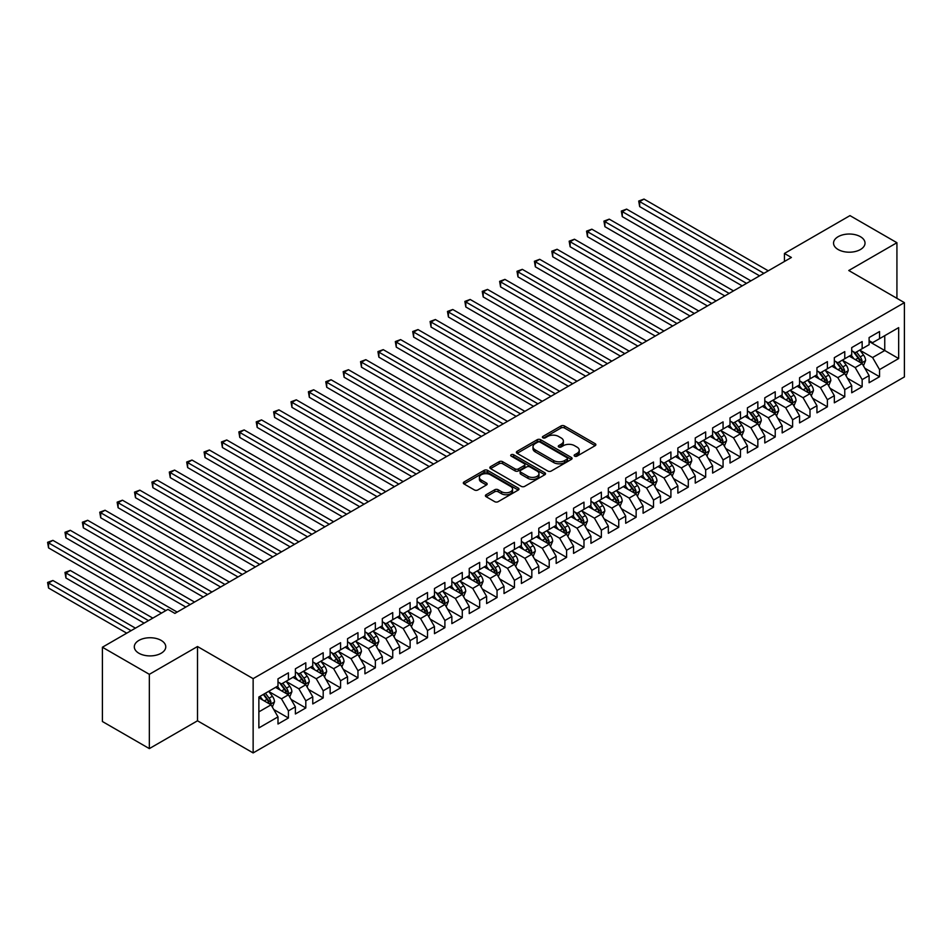 <?xml version="1.0" encoding="UTF-8"?>
<svg xmlns="http://www.w3.org/2000/svg" width="952" height="952" viewBox="0 0 952 952"><rect width="100%" height="100%" fill="white"/><g stroke="black" fill="none" stroke-linecap="round" stroke-linejoin="round"><path stroke-width="1.43" d="M574.639 456.139A1.69 0.976 0 0 0 577.031 456.139L595.167 445.667A2.416 1.392 0 0 0 595.869 444.691A2.416 1.392 0 0 0 595.167 443.703L564.441 425.96A2.416 1.392 0 0 0 561.037 425.96L542.902 436.433A1.69 0.976 0 0 0 542.402 437.123A1.69 0.976 0 0 0 542.902 437.813A1.69 0.976 0 0 0 545.294 437.813L547.638 436.456A7.723 4.462 0 0 1 558.562 436.456L561.121 437.932A7.723 4.462 0 0 1 563.382 441.085A7.723 4.462 0 0 1 561.121 444.239L558.776 445.595A1.69 0.976 0 0 0 558.277 446.286A1.69 0.976 0 0 0 558.776 446.976A1.69 0.976 0 0 0 561.156 446.976L563.513 445.619A7.723 4.462 0 0 1 574.425 445.619L576.995 447.095A7.723 4.462 0 0 1 579.256 450.248A7.723 4.462 0 0 1 576.995 453.402L574.639 454.758A1.69 0.976 0 0 0 574.151 455.449A1.69 0.976 0 0 0 574.639 456.139L574.639 454.758M161.162 640.398A15.732 9.08 0 0 0 144.014 638.435A15.732 9.08 0 0 0 134.303 646.824A15.732 9.08 0 0 0 138.909 653.25A15.732 9.08 0 0 0 156.057 655.214A15.732 9.08 0 0 0 165.767 646.824A15.732 9.08 0 0 0 161.162 640.398M860.418 236.691A15.732 9.08 0 0 0 843.27 234.716A15.732 9.08 0 0 0 833.547 243.117A15.732 9.08 0 0 0 838.165 249.543A15.732 9.08 0 0 0 855.312 251.506A15.732 9.08 0 0 0 865.023 243.117A15.732 9.08 0 0 0 860.418 236.691M486.115 494.731A2.416 1.392 0 0 0 485.413 495.718A2.416 1.392 0 0 0 486.115 496.706L494.731 501.68A2.416 1.392 0 0 0 498.146 501.68L518.281 490.054A2.416 1.392 0 0 0 518.995 489.066A2.416 1.392 0 0 0 518.281 488.09L487.567 470.347A2.416 1.392 0 0 0 484.151 470.347L464.017 481.974A2.416 1.392 0 0 0 463.315 482.962A2.416 1.392 0 0 0 464.017 483.949L474.429 489.959A2.416 1.392 0 0 0 477.844 489.959L486.46 484.984A2.416 1.392 0 0 0 487.162 483.997A2.416 1.392 0 0 0 486.46 483.009L481.295 480.034A6.462 3.725 0 0 1 479.403 477.392A6.462 3.725 0 0 1 483.39 473.953A6.462 3.725 0 0 1 490.423 474.762L510.653 486.436A6.462 3.725 0 0 1 512.545 489.066A6.462 3.725 0 0 1 508.558 492.517A6.462 3.725 0 0 1 501.514 491.708L498.146 489.756A2.416 1.392 0 0 0 494.731 489.756L486.115 494.731L486.115 496.706M149.345 674.325L149.345 748.605L197.504 720.795L197.504 646.527L149.345 674.325L102.399 647.229L167.945 609.387L174.894 613.397L791.398 257.468L784.436 253.458L784.436 261.479M197.504 646.527L253.137 678.645L904.4 302.641L904.4 376.921L253.137 752.925L253.137 678.645M896.927 298.321L896.927 242.712L848.767 270.511L904.4 302.641M896.927 242.712L849.981 215.616L784.436 253.458M547.805 471.038A2.416 1.392 0 0 0 551.22 471.038L571.355 459.411A2.416 1.392 0 0 0 572.069 458.436A2.416 1.392 0 0 0 571.355 457.448L540.641 439.705A2.416 1.392 0 0 0 537.226 439.705L517.091 451.331A2.416 1.392 0 0 0 516.389 452.319A2.416 1.392 0 0 0 517.091 453.307L547.805 471.038M511.878 456.508A1.69 0.976 0 0 1 513.592 456.746L513.592 454.735L544.818 472.763A2.416 1.392 0 0 1 545.532 473.751A2.416 1.392 0 0 1 544.818 474.739L524.683 486.365A2.416 1.392 0 0 1 521.268 486.365L490.554 468.622L499.169 463.683L499.169 461.684L490.554 466.658A2.416 1.392 0 0 0 489.852 467.646A2.416 1.392 0 0 0 490.554 468.622L490.554 466.658M499.169 463.683A2.416 1.392 0 0 1 502.585 463.683L502.585 461.684A2.416 1.392 0 0 0 499.169 461.684M502.585 461.684L515.044 468.872A2.416 1.392 0 0 0 518.459 468.872L524.171 465.576A2.416 1.392 0 0 0 524.885 464.588A2.416 1.392 0 0 0 524.171 463.6L511.2 456.115A1.69 0.976 0 0 1 510.712 455.425A1.69 0.976 0 0 1 511.748 454.52A1.69 0.976 0 0 1 513.592 454.735M869.105 341.482L884.753 350.514L884.753 335.663L898.664 327.631L879.541 338.674L879.541 331.546L869.105 337.567L869.105 344.695L862.155 348.706L862.155 341.578L851.719 347.599L851.719 354.727L844.769 358.749L844.769 351.621L834.333 357.643L834.333 364.771L827.383 368.781L827.383 361.653L816.947 367.674L816.947 374.802L809.997 378.825L809.997 371.697L799.561 377.718L799.561 384.846L792.611 388.856L792.611 381.728L782.175 387.75L782.175 394.878L775.226 398.9L775.226 391.772L764.789 397.793L764.789 404.921L757.84 408.932L757.84 401.803L747.403 407.825L747.403 414.953L740.454 418.975L740.454 411.847L730.017 417.868L730.017 424.997L723.068 429.007L723.068 421.879L712.631 427.9L712.631 435.028L705.682 439.05L705.682 431.922L695.246 437.944L695.246 445.072L688.296 449.082L688.296 441.954L677.86 447.975L677.86 455.104L670.91 459.126L670.91 451.998L660.474 458.019L660.474 465.147L653.524 469.157L653.524 462.029L643.088 468.051L643.088 475.179L636.138 479.201L636.138 472.073L625.702 478.094L625.702 485.222L618.752 489.233L618.752 482.105L608.328 488.126L608.328 495.254L601.366 499.276L601.366 492.148L590.942 498.17L590.942 505.298L583.981 509.308L583.981 502.18L573.556 508.201L573.556 515.329L566.595 519.352L566.595 512.224L556.17 518.245L556.17 525.373L549.209 529.383L549.209 522.255L538.784 528.277L538.784 535.405L531.823 539.427L531.823 532.299L521.398 538.32L521.398 545.448L514.437 549.459L514.437 542.331L504.013 548.352L504.013 555.48L497.051 559.502L497.051 552.374L486.627 558.396L486.627 565.524L479.665 569.534L479.665 562.406L469.241 568.427L469.241 575.555L462.279 579.578L462.279 572.449L451.855 578.471L451.855 585.599L444.893 589.609L444.893 582.481L434.469 588.503L434.469 595.631L427.507 599.641L427.507 592.525L417.083 598.546L417.083 605.674L410.122 609.685L410.122 602.557L399.697 608.578L399.697 615.706L392.736 619.716L392.736 612.6L382.311 618.621L382.311 625.75L375.35 629.76L375.35 622.632L364.925 628.653L364.925 635.781L357.964 639.792L357.964 632.675L347.539 638.697L347.539 645.825L340.578 649.835L340.578 642.707L330.154 648.728L330.154 655.857L323.192 659.867L323.192 652.751L312.768 658.772L312.768 665.9L305.806 669.911L305.806 662.782L295.382 668.804L295.382 675.932L288.42 679.942L288.42 672.826L277.996 678.847L277.996 685.964L258.873 697.007L258.873 727.923L277.996 716.88L271.046 704.837L258.873 697.816M898.664 327.631L898.664 358.547L879.541 369.59L872.579 357.547L859.977 350.265M864.844 368.234L879.541 376.718L879.541 369.59M879.541 376.718L869.105 382.74L869.105 375.612L862.155 379.622L855.193 367.579L842.591 360.308M847.458 378.265L862.155 386.75L862.155 379.622M862.155 386.75L851.719 392.771L851.719 385.643L844.769 389.665L837.808 377.623L825.206 370.34M830.073 388.309L844.769 396.794L844.769 389.665M844.769 396.794L834.333 402.815L834.333 395.687L827.383 399.697L820.422 387.654L807.82 380.372M812.687 398.341L827.383 406.825L827.383 399.697M827.383 406.825L816.947 412.847L816.947 405.719L809.997 409.741L803.036 397.698L790.434 390.415M795.301 408.384L809.997 416.869L809.997 409.741M809.997 416.869L799.561 422.89L799.561 415.762L792.611 419.772L785.662 407.73L773.048 400.447M777.915 418.416L792.611 426.901L792.611 419.772M792.611 426.901L782.175 432.922L782.175 425.794L775.226 429.816L768.276 417.761L755.662 410.49M760.529 428.459L775.226 436.944L775.226 429.816M775.226 436.944L764.789 442.966L764.789 435.837L757.84 439.848L750.89 427.805L738.276 420.522M743.143 438.491L757.84 446.976L757.84 439.848M757.84 446.976L747.403 452.997L747.403 445.869L740.454 449.891L733.504 437.837L720.89 430.566M725.757 448.535L740.454 457.019L740.454 449.891M740.454 457.019L730.017 463.041L730.017 455.913L723.068 459.923L716.118 447.88L703.504 440.597M708.371 458.567L723.068 467.051L723.068 459.923M723.068 467.051L712.631 473.073L712.631 465.945L705.682 469.967L698.732 457.912L686.118 450.641M690.985 468.61L705.682 477.095L705.682 469.967M705.682 477.095L695.246 483.116L695.246 475.988L688.296 479.998L681.346 467.956L668.732 460.673M673.611 478.642L688.296 487.127L688.296 479.998M688.296 487.127L677.86 493.148L677.86 486.02L670.91 490.042L663.961 477.987L651.346 470.716M656.226 488.685L670.91 497.17L670.91 490.042M670.91 497.17L660.474 503.192L660.474 496.063L653.524 500.074L646.575 488.031L633.961 480.748M638.84 498.717L653.524 507.202L653.524 500.074M653.524 507.202L643.088 513.223L643.088 506.095L636.138 510.117L629.189 498.063L616.575 490.792M621.454 508.761L636.138 517.233L636.138 510.117M636.138 517.233L625.702 523.267L625.702 516.139L618.752 520.149L611.803 508.106L599.189 500.823M604.068 518.792L618.752 527.277L618.752 520.149M618.752 527.277L608.328 533.298L608.328 526.17L601.366 530.193L594.417 518.138L581.815 510.867M586.682 528.836L601.366 537.309L601.366 530.193M601.366 537.309L590.942 543.342L590.942 536.214L583.981 540.224L577.031 528.182L564.429 520.899M569.296 538.868L583.981 547.352L583.981 540.224M583.981 547.352L573.556 553.374L573.556 546.246L566.595 550.268L559.645 538.213L547.043 530.942M551.91 548.911L566.595 557.384L566.595 550.268M566.595 557.384L556.17 563.417L556.17 556.289L549.209 560.3L542.259 548.257L529.657 540.974M534.524 558.943L549.209 567.428L549.209 560.3M549.209 567.428L538.784 573.449L538.784 566.321L531.823 570.343L524.873 558.288L512.271 551.018M517.138 568.987L531.823 577.459L531.823 570.343M531.823 577.459L521.398 583.493L521.398 576.365L514.437 580.375L507.487 568.332L494.885 561.049M499.752 579.018L514.437 587.503L514.437 580.375M514.437 587.503L504.013 593.524L504.013 586.396L497.051 590.418L490.101 578.364L477.499 571.093M482.367 589.062L497.051 597.535L497.051 590.418M497.051 597.535L486.627 603.556L486.627 596.44L479.665 600.45L472.716 588.407L460.113 581.125M464.981 599.094L479.665 607.578L479.665 600.45M479.665 607.578L469.241 613.6L469.241 606.472L462.279 610.482L455.33 598.439L442.728 591.168M447.595 609.137L462.279 617.61L462.279 610.482M462.279 617.61L451.855 623.631L451.855 616.515L444.893 620.526L437.944 608.483L425.342 601.2M430.209 619.169L444.893 627.654L444.893 620.526M444.893 627.654L434.469 633.675L434.469 626.547L427.507 630.557L420.558 618.514L407.956 611.243M412.823 629.212L427.507 637.685L427.507 630.557M427.507 637.685L417.083 643.707L417.083 636.591L410.122 640.601L403.172 628.558L390.57 621.275M395.437 639.244L410.122 647.729L410.122 640.601M410.122 647.729L399.697 653.75L399.697 646.622L392.736 650.632L385.786 638.59L373.184 631.319M378.051 649.288L392.736 657.761L392.736 650.632M392.736 657.761L382.311 663.782L382.311 656.666L375.35 660.676L368.4 648.633L355.798 641.351M360.665 659.319L375.35 667.804L375.35 660.676M375.35 667.804L364.925 673.826L364.925 666.697L357.964 670.708L351.014 658.665L338.412 651.394M343.279 669.363L357.964 677.836L357.964 670.708M357.964 677.836L347.539 683.857L347.539 676.741L340.578 680.751L333.628 668.709L321.026 661.426M325.893 679.395L340.578 687.879L340.578 680.751M340.578 687.879L330.154 693.901L330.154 686.773L323.192 690.783L316.243 678.74L303.64 671.469M308.507 689.438L323.192 697.911L323.192 690.783M323.192 697.911L312.768 703.933L312.768 696.816L305.806 700.827L298.857 688.784L286.255 681.501M291.122 699.47L305.806 707.955L305.806 700.827M305.806 707.955L295.382 713.976L295.382 706.848L288.42 710.858L281.471 698.816L268.869 691.545M273.736 709.514L288.42 717.986L288.42 710.858M288.42 717.986L277.996 724.008L277.996 716.88M277.996 681.953L281.471 683.964L288.42 679.942M258.873 711.87L271.046 704.837M295.382 671.922L298.857 673.921L305.806 669.911M281.471 698.816L288.42 694.805L275.556 687.38M295.382 706.848L288.42 694.805M312.768 661.878L316.243 663.889L323.192 659.867M298.857 688.784L305.806 684.762L292.942 677.336M312.768 696.816L305.806 684.762M330.154 651.846L333.628 653.846L340.578 649.835M316.243 678.74L323.192 674.73L310.328 667.304M330.154 686.773L323.192 674.73M347.539 641.803L351.014 643.814L357.964 639.792M333.628 668.709L340.578 664.686L327.714 657.261M347.539 676.741L340.578 664.686M364.925 631.771L368.4 633.77L375.35 629.76M351.014 658.665L357.964 654.655L345.1 647.229M364.925 666.697L357.964 654.655M382.311 621.727L385.786 623.738L392.736 619.716M368.4 648.633L375.35 644.611L362.486 637.186M382.311 656.666L375.35 644.611M399.697 611.696L403.172 613.695L410.122 609.685M385.786 638.59L392.736 634.579L379.872 627.154M399.697 646.622L392.736 634.579M417.083 601.652L420.558 603.663L427.507 599.641M403.172 628.558L410.122 624.536L397.258 617.11M417.083 636.591L410.122 624.536M434.469 591.62L437.944 593.62L444.893 589.609M420.558 618.514L427.507 614.504L414.644 607.078M434.469 626.547L427.507 614.504M451.855 581.577L455.33 583.588L462.279 579.578M437.944 608.483L444.893 604.46L432.029 597.035M451.855 616.515L444.893 604.46M469.241 571.545L472.716 573.544L479.665 569.534M455.33 598.439L462.279 594.429L449.415 587.003M469.241 606.472L462.279 594.429M486.627 561.501L490.101 563.513L497.051 559.502M472.716 588.407L479.665 584.385L466.801 576.96M486.627 596.44L479.665 584.385M504.013 551.47L507.487 553.469L514.437 549.459M490.101 578.364L497.051 574.353L484.187 566.928M504.013 586.396L497.051 574.353M521.398 541.426L524.873 543.437L531.823 539.427M507.487 568.332L514.437 564.31L501.573 556.884M521.398 576.365L514.437 564.31M538.784 531.394L542.259 533.394L549.209 529.383M524.873 558.288L531.823 554.278L518.959 546.853M538.784 566.321L531.823 554.278M556.17 521.351L559.645 523.362L566.595 519.352M542.259 548.257L549.209 544.235L536.345 536.809M556.17 556.289L549.209 544.235M573.556 511.319L577.031 513.318L583.981 509.308M559.645 538.213L566.595 534.203L553.731 526.777M573.556 546.246L566.595 534.203M590.942 501.276L594.417 503.287L601.366 499.276M577.031 528.182L583.981 524.159L571.117 516.734M590.942 536.214L583.981 524.159M608.328 491.244L611.803 493.255L618.752 489.233M594.417 518.138L601.366 514.128L588.503 506.702M608.328 526.17L601.366 514.128M625.702 481.2L629.189 483.211L636.138 479.201M611.803 508.106L618.752 504.096L605.888 496.658M625.702 516.139L618.752 504.096M643.088 471.169L646.575 473.18L653.524 469.157M629.189 498.063L636.138 494.052L623.274 486.627M643.088 506.095L636.138 494.052M660.474 461.125L663.961 463.136L670.91 459.126M646.575 488.031L653.524 484.021L640.66 476.583M660.474 496.063L653.524 484.021M677.86 451.093L681.346 453.104L688.296 449.082M663.961 477.987L670.91 473.977L658.046 466.551M677.86 486.02L670.91 473.977M695.246 441.05L698.732 443.061L705.682 439.05M681.346 467.956L688.296 463.945L675.432 456.508M695.246 475.988L688.296 463.945M712.631 431.018L716.118 433.029L723.068 429.007M698.732 457.912L705.682 453.902L692.818 446.476M712.631 465.945L705.682 453.902M730.017 420.974L733.504 422.985L740.454 418.975M716.118 447.88L723.068 443.87L710.204 436.433M730.017 455.913L723.068 443.87M747.403 410.943L750.89 412.954L757.84 408.932M733.504 437.837L740.454 433.826L727.59 426.401M747.403 445.869L740.454 433.826M764.789 400.899L768.276 402.91L775.226 398.9M750.89 427.805L757.84 423.795L744.976 416.357M764.789 435.837L757.84 423.795M782.175 390.867L785.662 392.878L792.611 388.856M768.276 417.761L775.226 413.751L762.362 406.325M782.175 425.794L775.226 413.751M799.561 380.824L803.036 382.835L809.997 378.825M785.662 407.73L792.611 403.719L779.747 396.282M799.561 415.762L792.611 403.719M816.947 370.792L820.422 372.803L827.383 368.781M803.036 397.698L809.997 393.676L797.133 386.25M816.947 405.719L809.997 393.676M834.333 360.748L837.808 362.76L844.769 358.749M820.422 387.654L827.383 383.644L814.519 376.207M834.333 395.687L827.383 383.644M851.719 350.717L855.193 352.728L862.155 348.706M837.808 377.623L844.769 373.6L831.905 366.175M851.719 385.643L844.769 373.6M869.105 340.673L872.579 342.684L879.541 338.674M855.193 367.579L862.155 363.569L849.291 356.131M869.105 375.612L862.155 363.569M102.399 647.229L102.399 721.509L149.345 748.605M197.504 720.795L253.137 752.925M872.579 357.547L884.753 350.514L898.664 358.547M575.317 456.377L576.995 455.413A7.723 4.462 0 0 0 579.256 452.26L579.256 450.248M563.382 441.085L563.382 443.096A7.723 4.462 0 0 1 561.121 446.25L559.443 447.214M595.131 445.691L564.441 427.972A2.416 1.392 0 0 0 561.037 427.972L543.58 438.051M571.331 459.435L540.641 441.716A2.416 1.392 0 0 0 537.226 441.716L517.126 453.33L517.091 451.331M567.095 459.114A1.69 0.976 0 0 0 567.582 458.436A1.69 0.976 0 0 0 567.095 457.745L540.129 442.168A1.69 0.976 0 0 0 537.737 442.168L535.262 443.596A7.723 4.462 0 0 0 533.001 446.75A7.723 4.462 0 0 0 535.262 449.903L553.695 460.554A7.723 4.462 0 0 0 564.619 460.554L567.095 459.114L567.095 461.125A1.69 0.976 0 0 0 567.582 460.435L567.582 458.436M533.001 446.75L533.001 448.761A7.723 4.462 0 0 0 535.262 451.914L535.262 449.903M567.095 461.125L564.619 462.553A7.723 4.462 0 0 1 553.695 462.553L535.262 451.914M502.585 463.683L515.044 470.883A2.416 1.392 0 0 0 518.459 470.883L524.171 467.575A2.416 1.392 0 0 0 524.885 466.599L524.885 464.588M513.592 456.746L544.794 474.75M527.967 476.333A6.462 3.725 0 0 0 535 477.142A6.462 3.725 0 0 0 538.987 473.703A6.462 3.725 0 0 0 537.095 471.062L529.978 466.956A2.416 1.392 0 0 0 526.563 466.956L520.839 470.252A2.416 1.392 0 0 0 520.137 471.24A2.416 1.392 0 0 0 520.839 472.228L527.967 476.333L527.967 478.344A6.462 3.725 0 0 0 535 479.153A6.462 3.725 0 0 0 538.987 475.714L538.987 473.703M520.137 471.24L520.137 473.251A2.416 1.392 0 0 0 520.839 474.227L520.839 472.228M527.967 478.344L520.839 474.227M512.545 489.066L512.545 491.077A6.462 3.725 0 0 1 508.558 494.516A6.462 3.725 0 0 1 501.514 493.719L498.146 491.767A2.416 1.392 0 0 0 494.731 491.767L486.151 496.73M479.403 477.392L479.403 479.403A6.462 3.725 0 0 0 481.295 482.033L481.295 480.034M486.424 484.996L481.295 482.033M518.257 490.078L487.567 472.359A2.416 1.392 0 0 0 484.151 472.359L464.052 483.961L464.017 481.974M863.44 365.794L865.594 360.534A6.521 3.76 -120 0 0 863.512 354.989L859.823 350.05M853.932 358.821L851.124 355.072M639.673 246.758L724.805 295.917L604.901 226.683L604.901 221.661L609.244 219.15L733.504 290.895M860.929 362.855L862.072 360.808A6.521 3.76 -120 0 0 860.215 356.893L856.514 351.966M854.408 352.264L858.978 358.357A3.32 1.916 60 0 1 859.573 359.368L862.072 360.808M853.266 351.609L858.121 358.095A6.521 3.76 60 0 1 859.989 362.01L860.12 362.391M763.921 273.331L639.673 201.586L644.016 199.075L768.276 270.82M759.577 275.842L639.673 206.608L639.673 201.586L638.709 201.039L644.016 199.075M639.673 206.608L638.709 201.039M846.054 375.826L848.208 370.566A6.521 3.76 -120 0 0 846.126 365.021L842.437 360.094M836.546 368.864L833.738 365.116M622.287 256.79L707.419 305.949L587.515 236.715L587.515 231.705L591.858 229.194L716.118 300.927M843.543 372.898L844.686 370.852A6.521 3.76 -120 0 0 842.829 366.925L839.128 361.998M837.022 362.307L841.592 368.4A3.32 1.916 60 0 1 842.187 369.4L844.686 370.852M835.88 361.641L840.735 368.138A6.521 3.76 60 0 1 842.603 372.053L842.734 372.434M828.668 385.869L830.822 380.61A6.521 3.76 -120 0 0 828.74 375.064L825.051 370.126M819.16 378.896L816.352 375.147M604.901 266.834L690.033 315.993L570.129 246.758L570.129 241.737L574.472 239.226L698.732 310.971M826.157 382.93L827.3 380.883A6.521 3.76 -120 0 0 825.443 376.968L821.743 372.042M819.636 372.339L824.206 378.432A3.32 1.916 60 0 1 824.801 379.443L827.3 380.883M818.494 371.685L823.349 378.17A6.521 3.76 60 0 1 825.217 382.085L825.348 382.466M746.535 283.363L622.287 211.63L626.63 209.119L750.89 280.852M742.191 285.874L622.287 216.639L622.287 211.63L621.323 211.07L626.63 209.119M622.287 216.639L621.323 211.07M729.149 293.406L603.937 221.114L609.244 219.15M604.901 226.683L603.937 221.114M811.282 395.901L813.436 390.641A6.521 3.76 -120 0 0 811.354 385.096L807.665 380.169M801.774 388.94L798.978 385.191M587.515 276.865L672.647 326.024L552.743 256.79L552.743 251.78L557.087 249.269L681.346 321.002M808.772 392.974L809.926 390.927A6.521 3.76 -120 0 0 808.058 387L804.357 382.073M802.25 382.383L806.82 388.475A3.32 1.916 60 0 1 807.415 389.475L809.926 390.927M801.108 381.716L805.963 388.214A6.521 3.76 60 0 1 807.832 392.129L807.962 392.51M793.897 405.945L796.051 400.685A6.521 3.76 -120 0 0 793.968 395.139L790.279 390.201M784.388 398.971L781.592 395.223M570.129 286.909L655.262 336.056L535.357 266.834L535.357 261.812L539.701 259.301L663.961 331.046M791.386 403.005L792.54 400.959A6.521 3.76 -120 0 0 790.672 397.043L786.971 392.117M784.864 392.414L789.434 398.507A3.32 1.916 60 0 1 790.029 399.519L792.54 400.959M783.722 391.76L788.577 398.245A6.521 3.76 60 0 1 790.446 402.16L790.577 402.541M711.763 303.438L586.551 231.146L591.858 229.194M587.515 236.715L586.551 231.146M694.377 313.482L569.165 241.189L574.472 239.226M570.129 246.758L569.165 241.189M776.511 415.976L778.665 410.717A6.521 3.76 -120 0 0 776.582 405.171L772.893 400.245M767.003 409.003L764.206 405.266M552.743 296.941L637.876 346.1L517.971 276.865L517.971 271.855L522.315 269.345L646.575 341.078M774 413.049L775.154 411.002A6.521 3.76 -120 0 0 773.286 407.075L769.585 402.149M767.479 402.458L772.048 408.551A3.32 1.916 60 0 1 772.643 409.55L775.154 411.002M766.336 401.792L771.203 408.289A6.521 3.76 60 0 1 773.06 412.204L773.191 412.585M676.991 323.513L551.779 251.221L557.087 249.269M552.743 256.79L551.779 251.221M759.125 426.02L761.279 420.76A6.521 3.76 -120 0 0 759.196 415.215L755.507 410.276M749.617 419.047L746.82 415.298M535.357 306.984L620.49 356.131L500.585 286.909L500.585 281.887L504.929 279.376L629.189 351.121M756.614 423.081L757.768 421.034A6.521 3.76 -120 0 0 755.9 417.119L752.199 412.192M750.093 412.49L754.662 418.582A3.32 1.916 60 0 1 755.257 419.594L757.768 421.034M748.95 411.835L753.817 418.321A6.521 3.76 60 0 1 755.674 422.236L755.805 422.617M659.605 333.557L534.393 261.264L539.701 259.301M535.357 266.834L534.393 261.264M741.739 436.052L743.893 430.792A6.521 3.76 -120 0 0 741.81 425.247L738.121 420.32M732.243 429.078L729.434 425.342M517.971 317.016L603.104 366.175L483.2 296.941L483.2 291.931L487.543 289.42L611.803 361.153M739.228 433.124L740.382 431.077A6.521 3.76 -120 0 0 738.514 427.15L734.825 422.224M732.707 422.533L737.276 428.626A3.32 1.916 60 0 1 737.871 429.626L740.382 431.077M731.564 421.867L736.432 428.364A6.521 3.76 60 0 1 738.288 432.279L738.419 432.66M724.353 446.095L726.507 440.835A6.521 3.76 -120 0 0 724.424 435.29L720.735 430.352M714.857 439.122L712.048 435.373M500.585 327.06L585.718 376.207L465.814 306.984L465.814 301.962L470.157 299.452L594.417 371.197M721.842 443.156L722.996 441.109A6.521 3.76 -120 0 0 721.128 437.194L717.439 432.267M715.321 432.565L719.89 438.658A3.32 1.916 60 0 1 720.486 439.669L722.996 441.109M714.178 431.91L719.046 438.396A6.521 3.76 60 0 1 720.902 442.311L721.033 442.692M706.967 456.127L709.121 450.867A6.521 3.76 -120 0 0 707.038 445.322L703.349 440.395M697.471 449.154L694.663 445.417M483.2 337.091L568.332 386.25L448.428 317.016L448.428 312.006L452.771 309.495L577.031 381.228M704.456 453.188L705.611 451.153A6.521 3.76 -120 0 0 703.742 447.226L700.053 442.299M697.935 442.609L702.505 448.701A3.32 1.916 60 0 1 703.1 449.701L705.611 451.153M696.793 441.942L701.66 448.44A6.521 3.76 60 0 1 703.516 452.355L703.647 452.735M689.581 466.171L691.735 460.911A6.521 3.76 -120 0 0 689.664 455.365L685.964 450.427M680.085 459.197L677.277 455.449M465.814 347.135L550.946 396.282L431.042 327.06L431.042 322.038L435.385 319.527L559.645 391.272M687.07 463.231L688.225 461.185A6.521 3.76 -120 0 0 686.356 457.269L682.667 452.343M680.549 452.64L685.119 458.733A3.32 1.916 60 0 1 685.714 459.745L688.225 461.185M679.407 451.986L684.274 458.471A6.521 3.76 60 0 1 686.13 462.386L686.261 462.767M672.195 476.202L674.349 470.942A6.521 3.76 -120 0 0 672.279 465.397L668.578 460.47M662.699 469.229L659.891 465.48M448.428 357.167L533.56 406.325L413.656 337.091L413.656 332.081L417.999 329.57L542.259 401.304M669.684 473.263L670.839 471.228A6.521 3.76 -120 0 0 668.97 467.301L665.281 462.375M663.163 462.684L667.733 468.777A3.32 1.916 60 0 1 668.328 469.776L670.839 471.228M662.021 462.017L666.888 468.515A6.521 3.76 60 0 1 668.744 472.43L668.875 472.811M654.809 486.246L656.963 480.986A6.521 3.76 -120 0 0 654.893 475.441L651.192 470.502M645.313 479.272L642.505 475.524M431.042 367.21L516.174 416.357L396.27 347.135L396.27 342.113L400.613 339.602L524.873 411.347M652.298 483.307L653.453 481.26A6.521 3.76 -120 0 0 651.584 477.345L647.895 472.406M645.777 472.716L650.347 478.808A3.32 1.916 60 0 1 650.942 479.82L653.453 481.26M644.635 472.061L649.502 478.547A6.521 3.76 60 0 1 651.358 482.462L651.489 482.842M637.423 496.278L639.577 491.018A6.521 3.76 -120 0 0 637.507 485.472L633.806 480.546M627.927 489.304L625.119 485.556M413.656 377.242L498.788 426.401L378.884 357.167L378.884 352.157L383.228 349.646L507.487 421.379M634.913 493.338L636.067 491.303A6.521 3.76 -120 0 0 634.199 487.376L630.51 482.45M628.391 482.759L632.961 488.852A3.32 1.916 60 0 1 633.556 489.852L636.067 491.303M627.249 482.093L632.116 488.578A6.521 3.76 60 0 1 633.972 492.505L634.103 492.886M620.038 506.321L622.192 501.061A6.521 3.76 -120 0 0 620.121 495.516L616.42 490.577M610.541 499.348L607.733 495.599M396.27 387.285L481.403 436.433L361.498 367.21L361.498 362.188L365.842 359.678L490.101 431.423M617.527 503.382L618.681 501.335A6.521 3.76 -120 0 0 616.813 497.42L613.124 492.481M611.005 492.791L615.575 498.884A3.32 1.916 60 0 1 616.182 499.895L618.681 501.335M609.863 492.136L614.73 498.622A6.521 3.76 60 0 1 616.587 502.537L616.717 502.918M602.652 516.353L604.806 511.093A6.521 3.76 -120 0 0 602.735 505.548L599.034 500.621M593.155 509.38L590.347 505.631M378.884 397.317L464.017 446.476L344.112 377.242L344.112 372.232L348.456 369.721L472.716 441.454M600.141 513.414L601.295 511.379A6.521 3.76 -120 0 0 599.427 507.452L595.738 502.525M593.631 502.834L598.189 508.915A3.32 1.916 60 0 1 598.796 509.927L601.295 511.379M592.477 502.168L597.344 508.654A6.521 3.76 60 0 1 599.201 512.581L599.343 512.949M642.219 343.589L517.007 271.296L522.315 269.345M517.971 276.865L517.007 271.296M624.833 353.632L499.622 281.34L504.929 279.376M500.585 286.909L499.622 281.34M607.447 363.664L482.236 291.371L487.543 289.42M483.2 296.941L482.236 291.371M590.062 373.708L464.862 301.415L470.157 299.452M465.814 306.984L464.862 301.415M572.676 383.739L447.476 311.447L452.771 309.495M448.428 317.016L447.476 311.447M555.302 393.783L430.09 321.49L435.385 319.527M431.042 327.06L430.09 321.49M537.916 403.815L412.704 331.522L417.999 329.57M413.656 337.091L412.704 331.522M520.53 413.846L395.318 341.566L400.613 339.602M396.27 347.135L395.318 341.566M503.144 423.89L377.932 351.597L383.228 349.646M378.884 357.167L377.932 351.597M585.266 526.397L587.42 521.137A6.521 3.76 -120 0 0 585.349 515.579L581.648 510.653M575.77 519.423L572.961 515.675M361.498 407.361L446.631 456.508L326.726 387.285L326.726 382.264L331.07 379.753L455.33 451.498M582.755 523.457L583.909 521.41A6.521 3.76 -120 0 0 582.041 517.495L578.352 512.557M576.246 512.866L580.803 518.959A3.32 1.916 60 0 1 581.41 519.971L583.909 521.41M575.091 512.212L579.958 518.697A6.521 3.76 60 0 1 581.815 522.612L581.958 522.993M485.758 433.922L360.546 361.641L365.842 359.678M361.498 367.21L360.546 361.641M567.88 536.428L570.034 531.168A6.521 3.76 -120 0 0 567.963 525.623L564.262 520.696M558.384 529.455L555.575 525.706M344.112 417.392L429.245 466.551L309.34 397.317L309.34 392.307L313.684 389.796L437.944 461.53M565.369 533.489L566.523 531.454A6.521 3.76 -120 0 0 564.655 527.527L560.966 522.6M558.86 522.91L563.417 528.991A3.32 1.916 60 0 1 564.024 530.002L566.523 531.454M557.705 522.243L562.572 528.729A6.521 3.76 60 0 1 564.429 532.656L564.572 533.025M468.372 443.965L343.16 371.673L348.456 369.721M344.112 377.242L343.16 371.673M550.494 546.472L552.648 541.212A6.521 3.76 -120 0 0 550.577 535.655L546.876 530.728M540.998 539.498L538.189 535.75M326.726 427.436L411.859 476.583L291.955 407.361L291.955 402.339L296.298 399.828L420.558 471.573M547.983 543.533L549.137 541.486A6.521 3.76 -120 0 0 547.269 537.571L543.58 532.632M541.474 532.942L546.032 539.034A3.32 1.916 60 0 1 546.638 540.046L549.137 541.486M540.319 532.287L545.187 538.772A6.521 3.76 60 0 1 547.043 542.688L547.186 543.068M450.986 453.997L325.774 381.716L331.07 379.753M326.726 387.285L325.774 381.716M533.108 556.503L535.262 551.244A6.521 3.76 -120 0 0 533.191 545.698L529.49 540.772M523.612 549.53L520.803 545.782M309.34 437.468L394.473 486.627L274.569 417.392L274.569 412.383L278.912 409.872L403.172 481.605M530.597 553.564L531.751 551.529A6.521 3.76 -120 0 0 529.883 547.602L526.194 542.676M524.088 542.985L528.646 549.066A3.32 1.916 60 0 1 529.252 550.077L531.751 551.529M522.934 542.319L527.801 548.804A6.521 3.76 60 0 1 529.669 552.731L529.8 553.1M433.6 464.04L308.388 391.748L313.684 389.796M309.34 397.317L308.388 391.748M515.722 566.547L517.876 561.287A6.521 3.76 -120 0 0 515.805 555.73L512.105 550.803M506.226 559.574L503.418 555.825M291.955 447.511L377.087 496.658L257.183 427.436L257.183 422.414L261.526 419.903L385.786 491.648M513.211 563.608L514.366 561.561A6.521 3.76 -120 0 0 512.497 557.646L508.808 552.707M506.702 553.017L511.26 559.11A3.32 1.916 60 0 1 511.867 560.121L514.366 561.561M505.548 552.362L510.415 558.848A6.521 3.76 60 0 1 512.283 562.763L512.414 563.144M416.214 474.072L291.003 401.792L296.298 399.828M291.955 407.361L291.003 401.792M498.336 576.579L500.49 571.319A6.521 3.76 -120 0 0 498.42 565.774L494.719 560.847M488.84 569.605L486.032 565.857M274.569 457.543L359.701 506.702L239.797 437.468L239.797 432.446L244.14 429.947L368.4 501.68M495.825 573.639L496.98 571.605A6.521 3.76 -120 0 0 495.111 567.678L491.422 562.751M489.316 563.06L493.874 569.141A3.32 1.916 60 0 1 494.481 570.153L496.98 571.605M488.162 562.394L493.029 568.88A6.521 3.76 60 0 1 494.897 572.807L495.028 573.175M398.828 484.116L273.617 411.823L278.912 409.872M274.569 417.392L273.617 411.823M480.95 586.622L483.104 581.363A6.521 3.76 -120 0 0 481.034 575.805L477.333 570.879M471.454 579.649L468.646 575.9M257.183 467.587L342.315 516.734L222.411 447.511L222.411 442.49L226.755 439.979L351.014 511.724M478.44 583.683L479.594 581.636A6.521 3.76 -120 0 0 477.725 577.721L474.036 572.783M471.93 573.092L476.488 579.185A3.32 1.916 60 0 1 477.095 580.196L479.594 581.636M470.776 572.438L475.643 578.923A6.521 3.76 60 0 1 477.511 582.838L477.642 583.219M381.443 494.147L256.231 421.867L261.526 419.903M257.183 427.436L256.231 421.867M463.565 596.654L465.718 591.394A6.521 3.76 -120 0 0 463.648 585.849L459.947 580.922M454.068 589.681L451.26 585.932M239.797 477.618L324.93 526.777L205.025 457.543L205.025 452.521L209.369 450.022L333.628 521.755M461.054 593.715L462.208 591.668A6.521 3.76 -120 0 0 460.34 587.753L456.651 582.826M454.544 583.136L459.102 589.217A3.32 1.916 60 0 1 459.709 590.228L462.208 591.668M453.39 582.469L458.257 588.955A6.521 3.76 60 0 1 460.125 592.882L460.256 593.251M364.057 504.191L238.845 431.899L244.14 429.947M239.797 437.468L238.845 431.899M446.179 606.698L448.344 601.438A6.521 3.76 -120 0 0 446.262 595.881L442.561 590.954M436.682 599.724L433.874 595.976M222.411 487.662L307.555 536.809L187.639 467.587L187.639 462.565L191.983 460.054L316.243 531.787M443.668 603.758L444.822 601.712A6.521 3.76 -120 0 0 442.954 597.797L439.265 592.858M437.158 593.167L441.716 599.26A3.32 1.916 60 0 1 442.323 600.272L444.822 601.712M436.004 592.513L440.871 598.998A6.521 3.76 60 0 1 442.74 602.913L442.87 603.294M346.671 514.223L221.459 441.942L226.755 439.979M222.411 447.511L221.459 441.942M428.793 616.729L430.958 611.47A6.521 3.76 -120 0 0 428.876 605.924L425.175 600.998M419.296 609.756L416.488 606.007M205.025 497.694L290.17 546.853L170.253 477.618L170.253 472.597L174.597 470.098L298.857 541.831M426.282 613.79L427.436 611.743A6.521 3.76 -120 0 0 425.568 607.828L421.879 602.902M419.772 603.211L424.33 609.292A3.32 1.916 60 0 1 424.937 610.303L427.436 611.743M418.618 602.545L423.485 609.03A6.521 3.76 60 0 1 425.354 612.957L425.484 613.326M329.285 524.266L204.073 451.974L209.369 450.022M205.025 457.543L204.073 451.974M411.407 626.773L413.573 621.513A6.521 3.76 -120 0 0 411.49 615.956L407.789 611.029M401.911 619.8L399.102 616.051M187.639 507.737L272.784 556.884L152.867 487.662L152.867 482.64L157.211 480.129L281.471 551.862M408.896 623.834L410.05 621.787A6.521 3.76 -120 0 0 408.182 617.872L404.493 612.933M402.387 613.243L406.944 619.336A3.32 1.916 60 0 1 407.551 620.347L410.05 621.787M401.232 612.588L406.099 619.074A6.521 3.76 60 0 1 407.968 622.989L408.099 623.37M311.899 534.298L186.687 462.017L191.983 460.054M187.639 467.587L186.687 462.017M394.021 636.805L396.187 631.545A6.521 3.76 -120 0 0 394.104 625.999L390.403 621.073M384.525 629.831L381.716 626.083M170.253 517.769L255.398 566.928L135.481 497.694L135.481 492.672L139.825 490.173L264.085 561.906M391.51 633.865L392.664 631.819A6.521 3.76 -120 0 0 390.796 627.903L387.107 622.977M385.001 623.286L389.558 629.367A3.32 1.916 60 0 1 390.165 630.379L392.664 631.819M383.846 622.62L388.713 629.105A6.521 3.76 60 0 1 390.582 633.032L390.713 633.401M294.513 544.342L169.301 472.049L174.597 470.098M170.253 477.618L169.301 472.049M376.647 646.848L378.801 641.588A6.521 3.76 -120 0 0 376.718 636.031L373.029 631.105M367.139 639.875L364.33 636.126M152.867 527.813L238.012 576.96L118.096 507.737L118.096 502.715L122.451 500.205L246.699 571.938M374.124 643.909L375.278 641.862A6.521 3.76 -120 0 0 373.41 637.947L369.721 633.009M367.615 633.318L372.172 639.411A3.32 1.916 60 0 1 372.779 640.422L375.278 641.862M366.46 632.663L371.328 639.149A6.521 3.76 60 0 1 373.196 643.064L373.327 643.445M277.127 554.373L151.915 482.093L157.211 480.129M152.867 487.662L151.915 482.093M359.261 656.88L361.415 651.62A6.521 3.76 -120 0 0 359.332 646.075L355.643 641.148M349.753 649.907L346.945 646.158M135.481 537.844L220.626 587.003L100.71 517.769L100.71 512.747L105.065 510.248L229.313 581.981M356.738 653.941L357.892 651.894A6.521 3.76 -120 0 0 356.024 647.979L352.335 643.052M350.229 643.362L354.787 649.442A3.32 1.916 60 0 1 355.393 650.454L357.892 651.894M349.075 642.695L353.942 649.181A6.521 3.76 60 0 1 355.81 653.108L355.941 653.477M259.741 564.417L134.529 492.125L139.825 490.173M135.481 497.694L134.529 492.125M341.875 666.924L344.029 661.664A6.521 3.76 -120 0 0 341.947 656.106L338.257 651.18M332.367 659.95L329.559 656.202M118.096 547.888L203.24 597.035L83.324 527.813L83.324 522.791L87.679 520.28L211.927 592.013M339.352 663.984L340.507 661.938A6.521 3.76 -120 0 0 338.638 658.022L334.949 653.084M332.843 653.393L337.401 659.486A3.32 1.916 60 0 1 338.008 660.498L340.507 661.938M331.701 652.739L336.556 659.224A6.521 3.76 60 0 1 338.424 663.139L338.555 663.52M242.355 574.449L117.144 502.168L122.451 500.205M118.096 507.737L117.144 502.168M324.489 676.955L326.643 671.696A6.521 3.76 -120 0 0 324.561 666.15L320.872 661.223M314.981 669.982L312.173 666.233M100.71 557.92L185.854 607.078L65.938 537.844L65.938 532.822L70.293 530.323L194.541 602.057M321.966 674.016L323.121 671.969A6.521 3.76 -120 0 0 321.252 668.054L317.563 663.127M315.457 663.437L320.015 669.518A3.32 1.916 60 0 1 320.622 670.529L323.121 671.969M314.315 662.77L319.17 669.256A6.521 3.76 60 0 1 321.038 673.183L321.169 673.552M224.97 584.492L99.758 512.2L105.065 510.248M100.71 517.769L99.758 512.2M307.103 686.999L309.257 681.739A6.521 3.76 -120 0 0 307.175 676.182L303.486 671.255M297.595 680.026L294.787 676.277M83.324 567.963L161.507 613.1L48.552 547.888L48.552 542.866L52.907 540.355L177.155 612.088M304.58 684.06L305.735 682.013A6.521 3.76 -120 0 0 303.866 678.098L300.178 673.159M298.071 673.469L302.629 679.561A3.32 1.916 60 0 1 303.236 680.573L305.735 682.013M296.929 672.802L301.784 679.3A6.521 3.76 60 0 1 303.652 683.215L303.783 683.596M207.584 594.524L82.372 522.231L87.679 520.28M83.324 527.813L82.372 522.231M289.717 697.031L291.871 691.771A6.521 3.76 -120 0 0 289.789 686.225L286.1 681.287M280.209 690.057L277.401 686.309M152.82 618.122L70.293 570.474L65.938 572.973L65.938 577.995L144.121 623.132M287.195 694.091L288.349 692.044A6.521 3.76 -120 0 0 286.481 688.129L282.792 683.203M280.685 683.512L285.243 689.593A3.32 1.916 60 0 1 285.85 690.605L288.349 692.044M279.543 682.846L284.398 689.331A6.521 3.76 60 0 1 286.266 693.258L286.397 693.627M65.938 577.995L64.986 572.426L148.476 620.621M64.986 572.426L70.293 570.474M190.198 604.568L64.986 532.275L70.293 530.323M65.938 537.844L64.986 532.275M272.332 707.074L274.485 701.814A6.521 3.76 -120 0 0 272.403 696.257L268.714 691.331M262.823 700.101L260.015 696.352M135.434 628.153L52.907 580.506L48.552 583.017L48.552 588.038L126.735 633.175M269.809 704.135L270.963 702.088A6.521 3.76 -120 0 0 269.095 698.173L265.406 693.234M263.775 694.175L267.857 699.637A3.32 1.916 60 0 1 268.464 700.636L270.963 702.088M263.323 694.436L267.012 699.375A6.521 3.76 60 0 1 268.88 703.29L269.011 703.671M48.552 588.038L47.6 582.457L131.09 630.664M47.6 582.457L52.907 580.506M165.862 610.589L47.6 542.307L52.907 540.355M48.552 547.888L47.6 542.307M576.995 455.413L576.995 453.402M558.776 446.976L558.776 445.595M561.121 446.25L561.121 444.239M542.902 437.813L542.902 436.433M561.037 427.972L561.037 425.96M564.441 427.972L564.441 425.96M595.167 445.667L595.167 443.703M537.226 441.716L537.226 439.705M540.641 441.716L540.641 439.705M571.355 459.411L571.355 457.448M553.695 462.553L553.695 460.554M564.619 462.553L564.619 460.554M515.044 470.883L515.044 468.872M518.459 470.883L518.459 468.872M524.171 467.575L524.171 465.576M544.818 474.739L544.818 472.763M494.731 491.767L494.731 489.756M498.146 491.767L498.146 489.756M501.514 493.719L501.514 491.708M486.46 484.984L486.46 483.009M484.151 472.359L484.151 470.347M487.567 472.359L487.567 470.347M518.281 490.054L518.281 488.09M861.334 363.093L865.547 360.653M860.215 356.893L863.512 354.989M855.408 359.666L858.121 358.095M843.948 373.136L848.161 370.697M842.829 366.925L846.126 365.021M838.022 369.709L840.735 368.138M826.562 383.168L830.775 380.729M825.443 376.968L828.74 375.064M820.636 379.741L823.349 378.17M809.176 393.2L813.401 390.772M808.058 387L811.354 385.096M803.25 389.784L805.963 388.214M791.79 403.243L796.015 400.804M790.672 397.043L793.968 395.139M785.864 399.816L788.577 398.245M774.404 413.275L778.629 410.847M773.286 407.075L776.582 405.171M768.478 409.86L771.203 408.289M757.018 423.319L761.243 420.879M755.9 417.119L759.196 415.215M751.092 419.892L753.817 418.321M739.633 433.35L743.857 430.923M738.514 427.15L741.81 425.247M733.706 429.935L736.432 428.364M722.247 443.394L726.471 440.954M721.128 437.194L724.424 435.29M716.321 439.967L719.046 438.396M704.861 453.426L709.085 450.998M703.742 447.226L707.038 445.322M698.935 450.01L701.66 448.44M687.475 463.469L691.699 461.03M686.356 457.269L689.664 455.365M681.549 460.042L684.274 458.471M670.089 473.501L674.313 471.073M668.97 467.301L672.279 465.397M664.163 470.086L666.888 468.515M652.703 483.545L656.928 481.105M651.584 477.345L654.893 475.441M646.777 480.117L649.502 478.547M635.317 493.576L639.542 491.149M634.199 487.376L637.507 485.472M629.391 490.161L632.116 488.578M617.931 503.62L622.156 501.18M616.813 497.42L620.121 495.516M612.005 500.193L614.73 498.622M600.545 513.652L604.77 511.224M599.427 507.452L602.735 505.548M594.619 510.236L597.344 508.654M583.159 523.695L587.384 521.256M582.041 517.495L585.349 515.579M577.233 520.268L579.958 518.697M565.785 533.727L569.998 531.299M564.655 527.527L567.963 525.623M559.847 530.312L562.572 528.729M548.4 543.77L552.612 541.331M547.269 537.571L550.577 535.655M542.462 540.343L545.187 538.772M531.014 553.802L535.226 551.375M529.883 547.602L533.191 545.698M525.076 550.375L527.801 548.804M513.628 563.846L517.84 561.406M512.497 557.646L515.805 555.73M507.69 560.419L510.415 558.848M496.242 573.877L500.454 571.45M495.111 567.678L498.42 565.774M490.304 570.45L493.029 568.88M478.856 583.921L483.069 581.482M477.725 577.721L481.034 575.805M472.918 580.494L475.643 578.923M461.47 593.953L465.683 591.525M460.34 587.753L463.648 585.849M455.532 590.526L458.257 588.955M444.084 603.996L448.297 601.557M442.954 597.797L446.262 595.881M438.146 600.569L440.871 598.998M426.698 614.028L430.911 611.601M425.568 607.828L428.876 605.924M420.76 610.601L423.485 609.03M409.312 624.072L413.525 621.632M408.182 617.872L411.49 615.956M403.374 620.644L406.099 619.074M391.927 634.103L396.139 631.676M390.796 627.903L394.104 625.999M385.988 630.676L388.713 629.105M374.541 644.147L378.753 641.707M373.41 637.947L376.718 636.031M368.602 640.72L371.328 639.149M357.155 654.179L361.367 651.751M356.024 647.979L359.332 646.075M351.217 650.751L353.942 649.181M339.769 664.222L343.981 661.783M338.638 658.022L341.947 656.106M333.831 660.795L336.556 659.224M322.383 674.254L326.595 671.826M321.252 668.054L324.561 666.15M316.445 670.827L319.17 669.256M304.997 684.298L309.21 681.858M303.866 678.098L307.175 676.182M299.059 680.87L301.784 679.3M287.611 694.329L291.824 691.902M286.481 688.129L289.789 686.225M281.673 690.902L284.398 689.331M270.225 704.373L274.438 701.933M269.095 698.173L272.403 696.257M264.287 700.946L267.012 699.375"/></g></svg>
